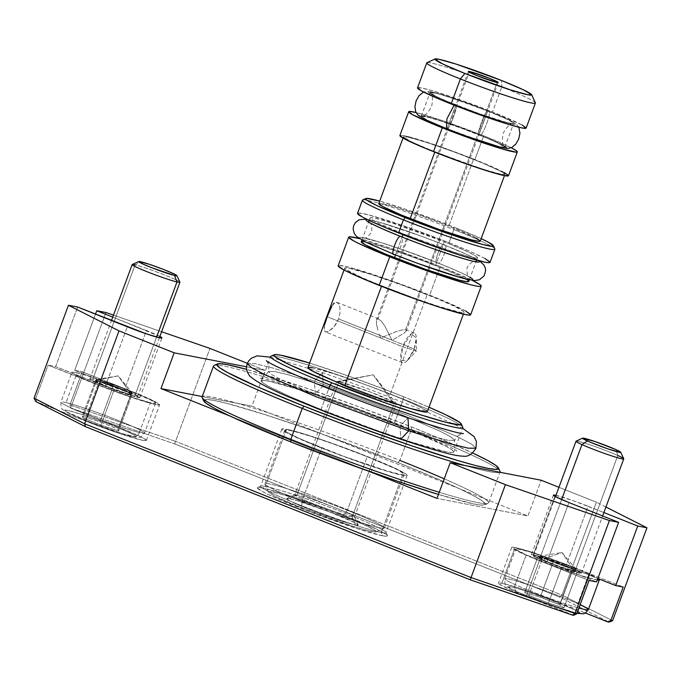 <?xml version="1.0" encoding="UTF-8"?>
<svg xmlns="http://www.w3.org/2000/svg" width="681" height="681" viewBox="0 0 681 681"><rect width="100%" height="100%" fill="white"/><g stroke="black" fill="none" stroke-linecap="round" stroke-linejoin="round"><path stroke-width="0.51" stroke-dasharray="3.4 2.55" d="M555.985 495.317A26.729 1.694 -159.7 0 1 588.052 506.247L566.013 565.817A26.729 1.694 20.3 0 0 533.283 554.743L554.887 496.321L533.283 554.743L556.42 562.14L597.858 578.484L566.013 565.817L588.052 506.247L603.894 512.555L573.564 500.807L555.313 495.181M515.066 547.498A47.73 3.03 -159.7 0 1 573.521 567.264L560.301 603A47.73 3.03 20.3 0 0 501.846 583.234L515.066 547.498L501.846 583.234L518.292 587.839L534.423 593.296L585.49 613.028L560.301 603L573.521 567.264L623.2 587.031L565.119 563.987L531.512 552.104L515.066 547.498L512.529 547.166L511.686 547.49L512.563 548.443L524.864 554.623L539.412 560.676A47.73 3.03 -159.7 0 1 511.695 547.413A47.73 3.03 -159.7 0 1 515.066 547.498M381.275 532.525A66.823 4.239 -159.7 0 1 308.476 508.392A66.823 4.239 -159.7 0 1 260.866 486.072A66.823 4.239 -159.7 0 1 265.352 486.396L262.262 487.894A69.368 4.401 20.3 0 0 257.605 487.562A69.368 4.401 20.3 0 0 307.029 510.733A69.368 4.401 20.3 0 0 382.603 535.785L381.275 532.525L402.428 475.338A66.823 4.239 -159.7 0 1 331.57 451.954A66.823 4.239 -159.7 0 1 281.798 429.09A66.823 4.239 -159.7 0 1 286.505 429.209L265.352 486.396A66.823 4.239 20.3 0 0 260.644 486.277A66.823 4.239 20.3 0 0 310.417 509.141A66.823 4.239 20.3 0 0 381.275 532.525A66.823 4.239 20.3 0 0 385.982 532.644A66.823 4.239 20.3 0 0 336.201 509.78A66.823 4.239 20.3 0 0 265.352 486.396L286.505 429.209A66.823 4.239 -159.7 0 1 357.355 452.593A66.823 4.239 -159.7 0 1 407.136 475.457A66.823 4.239 -159.7 0 1 402.428 475.338L381.275 532.525L382.603 535.785L358.691 529.094L309.855 511.814L268.391 494.559L262.355 491.529L257.358 487.885L258.584 487.426L262.262 487.894L286.173 494.593L335.001 511.865L376.474 529.12L386.238 534.406L387.506 535.794L386.28 536.262L382.603 535.785A69.368 4.401 20.3 0 0 387.455 535.598A69.368 4.401 20.3 0 0 333.784 511.397A69.368 4.401 20.3 0 0 262.262 487.894L265.352 486.396A66.823 4.239 -159.7 0 1 334.243 509.03A66.823 4.239 -159.7 0 1 385.948 532.338A66.823 4.239 -159.7 0 1 381.275 532.525M246.548 366.804L265.164 370.396L247.365 363.313L265.164 370.396L251.944 406.14L527.954 515.977L541.182 480.233L527.954 515.977L436.989 498.407L527.954 515.977L251.944 406.14L202.231 396.538L251.944 406.14L265.164 370.396L246.548 366.804M161.61 331.732L113.48 315.116L161.61 331.732M159.882 336.414A26.729 1.694 -159.7 0 0 146.424 330.506L124.393 390.077A26.729 1.694 20.3 0 1 139.911 397.508A26.729 1.694 20.3 0 1 105.291 386.382L127.321 326.82L105.291 386.382L55.604 366.616L48.104 365.169L55.604 366.616L77.643 307.046L55.604 366.616L119.779 391.822L132.608 396.053L139.911 397.457L135.664 394.886L124.393 390.077L146.424 330.506L112.74 317.108L160.026 336.491M74.706 370.302L95.485 314.145L74.706 370.302L82.214 371.749L74.706 370.302L124.393 390.077L74.706 370.302M105.964 312.519L71.582 405.442L69.871 405.11L82.214 371.749L131.893 391.524A47.73 3.03 -159.7 0 1 159.609 404.786A47.73 3.03 -159.7 0 1 97.783 384.935L84.563 420.679L35.804 401.535L84.563 420.679A47.73 3.03 20.3 0 0 146.381 440.53A47.73 3.03 20.3 0 0 118.673 427.268L142.959 437.951L146.398 440.454L143.019 440.445L118.834 433.295L84.563 420.679L97.783 384.935L48.104 365.169L35.761 398.521L34.05 398.198L35.761 398.521L37.089 401.79L35.761 398.521L48.104 365.169L123.661 394.648L152.118 403.748L156.238 404.71L159.618 404.71L152.025 400.122L131.893 391.524L118.673 427.268L131.893 391.524L82.214 371.749L69.871 405.11L71.582 405.442L72.492 408.617L71.199 408.37L69.871 405.11L71.199 408.37L118.673 427.268L72.492 408.617L174.6 443.884L72.492 408.617L71.582 405.442L175.587 441.356L209.961 348.434L175.587 441.356L71.582 405.442L105.964 312.519M558.948 487.307L596.377 502.203L562.004 595.126L175.587 441.356L562.004 595.126L612.577 620.723L562.004 595.126L559.416 597.016L174.6 443.884L175.587 441.356L174.6 443.884L559.416 597.016L609.061 622.145L559.416 597.016L562.004 595.126L596.377 502.203L558.948 487.307M368.14 471.014L229.82 415.972L368.14 471.014M605.937 507.039L596.377 502.203L605.937 507.039M573.666 615.309L511.644 590.359L499.343 584.179L498.466 583.225L501.846 583.234A47.73 3.03 20.3 0 0 498.475 583.149A47.73 3.03 20.3 0 0 526.192 596.42L539.412 560.676L526.192 596.42L573.666 615.309M589.091 580.45L539.412 560.676L589.091 580.45M596.599 581.897L538.765 558.735L531.878 555.27L531.393 554.743L531.861 554.564L533.283 554.743A26.729 1.694 20.3 0 0 531.393 554.7A26.729 1.694 20.3 0 0 546.911 562.123L568.95 502.561L546.911 562.123L596.599 581.897M402.428 475.338L405.978 475.798L407.153 475.347L405.927 474.01L396.521 468.92L356.58 452.295L320.368 439.228L300.057 432.724L286.505 429.209L282.955 428.749L281.781 429.2L283.007 430.537L292.413 435.627L332.354 452.252L368.566 465.327L388.877 471.822L402.428 475.338M379.138 334.039L380.645 337.997L395.967 331.673L401.994 329.996L405.638 329.698L497.087 82.495L405.638 329.698L401.994 329.996L395.967 331.673L380.645 337.997L402.726 346.782L416.38 351.055L414.099 348.978L416.329 338.244L411.367 333.681L402.726 346.782A15.91 5.703 -68.3 0 1 414.295 333.103A15.91 5.703 -68.3 0 1 414.099 348.978L392.018 340.194L404.003 333.222L406.344 330.83L405.638 329.698L406.344 330.83L404.003 333.222L392.018 340.194L338.568 318.921L339.981 313.022L339.913 307.718L338.653 303.896L336.644 302.236L334.294 303.054L331.868 306.169L327.195 316.725L380.645 337.997L379.138 334.039M376.448 323.909L377.904 330.285L376.448 323.909L376.499 319.84L376.448 323.909M378.04 318.717L380.849 320.683L378.04 318.717L469.235 72.186L378.04 318.717L376.499 319.84L378.449 318.836L337.018 302.347L334.294 303.054M468.358 71.479L376.499 319.84M414.295 333.103L405.638 329.698M324.548 324.982L324.113 330.557L325.62 332.022L328.472 331.409L333.988 326.803L338.568 318.921L392.018 340.194L384.493 325.458L380.849 320.683L384.493 325.458L392.018 340.194L414.099 348.978A15.91 5.703 -68.3 0 1 402.531 362.667A15.91 5.703 -68.3 0 1 402.726 346.782L327.195 316.725L324.079 327.22L324.675 331.545L326.897 331.979L328.472 331.409L332.115 328.787L335.75 324.462L338.568 318.921L339.981 313.022L339.913 307.718L338.653 303.896L336.644 302.236M426.766 62.865A57.911 3.677 -159.7 0 1 501.778 86.955L501.701 80.554L501.778 86.955A57.911 3.677 20.3 0 0 426.953 62.686M347.378 510.273L342.901 515.789A57.272 3.635 20.3 0 0 268.74 492.227A57.272 3.635 20.3 0 0 301.964 507.89L301.896 501.497A63.639 4.043 -159.7 0 1 264.977 484.089A63.639 4.043 -159.7 0 1 347.378 510.273A63.639 4.043 20.3 0 0 264.952 483.808A63.639 4.043 20.3 0 0 301.896 501.497L321.721 447.885A63.639 4.043 -159.7 0 1 284.777 430.196A63.639 4.043 -159.7 0 1 367.212 456.662L347.378 510.273L367.212 456.662L394.044 468.128L399.585 470.911L404.173 474.248L403.041 474.674L399.67 474.24L386.765 470.886L344.577 456.628L302.33 439.807L289.348 433.635L284.76 430.298L285.884 429.873L289.263 430.307L294.762 431.584L311.2 436.444L332.703 443.723L367.212 456.662A63.639 4.043 -159.7 0 1 404.156 474.351A63.639 4.043 -159.7 0 1 321.721 447.885L301.896 501.497A63.639 4.043 20.3 0 0 384.322 527.962A63.639 4.043 20.3 0 0 347.378 510.273A63.639 4.043 -159.7 0 1 384.11 528.158A63.639 4.043 -159.7 0 1 301.896 501.497L301.964 507.89L352.366 526.081L367.17 530.465L375.154 532.006L376.167 531.623L375.112 530.473L367.05 526.115L342.901 515.789L292.49 497.598L277.695 493.223L269.71 491.682L268.697 492.065L272.826 495.07L277.814 497.573L301.964 507.89A57.272 3.635 20.3 0 0 375.963 531.887A57.272 3.635 20.3 0 0 342.901 515.789L347.378 510.273M362.386 200.223A70.637 4.486 -159.7 0 1 453.878 229.599L453.852 227.045L441.858 222.364L404.957 209.05L379.7 201.116A68.091 4.324 -159.7 0 1 453.852 227.045L453.878 229.599A70.637 4.486 20.3 0 0 362.615 200.001M213.553 365.927A152.74 9.696 -159.7 0 1 411.384 429.456L411.358 426.893L357.414 406.268L303.513 387.2L246.633 369.383A150.195 9.534 -159.7 0 1 411.358 426.893L411.384 429.456A152.74 9.696 20.3 0 0 214.064 365.459M202.172 397.585A152.74 9.696 -159.7 0 1 399.926 460.433L398.138 462.637A150.195 9.534 20.3 0 0 203.679 400.845M261.589 380.985A102.465 6.504 20.3 0 0 321.074 409.46A102.465 6.504 20.3 0 0 453.784 452.082A102.465 6.504 20.3 0 0 394.299 423.608L403.339 399.177L394.299 423.608A102.465 6.504 20.3 0 0 261.589 380.985L270.621 356.563A102.465 6.504 -159.7 0 1 403.339 399.177L403.305 396.623L385.71 389.762L349.14 376.304L309.608 363.058A99.911 6.342 -159.7 0 1 403.305 396.623L403.339 399.177A102.465 6.504 20.3 0 0 270.961 356.248M352.239 516.87A31.82 2.017 -159.7 0 1 317.567 505.379A31.82 2.017 -159.7 0 1 294.899 494.747A31.82 2.017 -159.7 0 1 297.035 494.9L289.306 498.662A38.187 2.426 20.3 0 0 286.744 498.475A38.187 2.426 20.3 0 0 313.95 511.227A38.187 2.426 20.3 0 0 355.55 525.025L352.239 516.87L394.103 403.688A31.82 2.017 -159.7 0 1 362.854 393.499A31.82 2.017 -159.7 0 1 336.967 382.143A31.82 2.017 -159.7 0 1 336.661 381.666A31.82 2.017 -159.7 0 1 338.9 381.726L297.035 494.9A31.82 2.017 20.3 0 0 294.788 494.849A31.82 2.017 20.3 0 0 318.495 505.728A31.82 2.017 20.3 0 0 352.239 516.87A31.82 2.017 20.3 0 0 354.478 516.922A31.82 2.017 20.3 0 0 330.77 506.034A31.82 2.017 20.3 0 0 297.035 494.9L338.9 381.726L336.899 381.53L341.7 384.774L358.819 391.958L394.103 403.688L373.12 374.814L338.9 381.726L373.12 374.814L394.103 403.688L396.248 403.484L371.085 392.265L338.9 381.726A31.82 2.017 -159.7 0 1 372.643 392.86A31.82 2.017 -159.7 0 1 396.342 403.748A31.82 2.017 -159.7 0 1 395.797 403.91A31.82 2.017 -159.7 0 1 394.103 403.688L352.239 516.87L355.55 525.025L342.39 521.34L315.507 511.831L297.146 504.366L289.365 500.654L286.607 498.654L289.306 498.662L297.052 500.671L329.349 511.857L355.499 523.025L358.257 525.025L355.55 525.025A38.187 2.426 20.3 0 0 358.223 524.915A38.187 2.426 20.3 0 0 328.676 511.593A38.187 2.426 20.3 0 0 289.306 498.662L297.035 494.9A31.82 2.017 -159.7 0 1 329.842 505.677A31.82 2.017 -159.7 0 1 354.46 516.777A31.82 2.017 -159.7 0 1 352.239 516.87M444.233 478.82A152.74 9.696 -159.7 0 1 488.09 503.353A152.74 9.696 -159.7 0 1 439.262 492.278A152.74 9.696 20.3 0 0 488.6 502.884A152.74 9.696 20.3 0 0 399.926 460.433L411.384 429.456L399.926 460.433A152.74 9.696 20.3 0 0 202.095 396.904M321.074 409.46L328.736 388.749L321.074 409.46L376.619 430.307L411.247 442.012L446.566 451.903L451.997 452.601L453.81 451.912L451.929 449.869L446.421 446.54L410.941 430.366L357.499 409.528L304.126 391.056L268.808 381.164L263.377 380.466L261.564 381.156L263.445 383.199L268.952 386.527L289.851 396.47L321.074 409.46M427.31 411.707L427.293 411.801A63.639 4.043 20.3 0 0 390.341 394.12L427.14 294.643A63.639 4.043 -159.7 0 1 464.084 312.332A63.639 4.043 -159.7 0 1 381.658 285.858L362.266 277.788L345.863 269.548L344.697 268.271L345.82 267.846L349.2 268.28L371.136 274.426L404.284 285.901L437.474 298.84L453.98 306.11L462.935 310.953L464.101 312.23L462.978 312.656L459.607 312.221L437.662 306.075L416.159 298.806L381.658 285.858L381.496 286.301L381.658 285.858A63.639 4.043 -159.7 0 1 344.714 268.169A63.639 4.043 -159.7 0 1 427.14 294.643L390.341 394.12A63.639 4.043 20.3 0 0 307.914 367.646M333.077 304.356L331.868 306.169M470.673 314.648L470.656 314.75A70.637 4.486 20.3 0 0 429.643 295.128L440.224 266.535L389.498 247.867L359.279 238.554A70.637 4.486 -159.7 0 1 440.224 266.535L429.643 295.128A70.637 4.486 20.3 0 0 338.151 265.743M395.525 254.949L402.156 237.039L395.525 254.949M468.698 281.534A57.272 3.635 20.3 0 0 435.448 265.607L444.259 241.781A57.272 3.635 -159.7 0 1 477.509 257.707A57.272 3.635 -159.7 0 1 403.322 233.881L379.172 223.564L374.184 221.061L370.055 218.056L371.068 217.673L379.053 219.214L393.848 223.589L444.259 241.781L468.409 252.106L476.47 256.465L477.526 257.614L476.513 257.997L468.528 256.456L453.733 252.072L403.322 233.881L403.016 234.724L403.322 233.881A57.272 3.635 -159.7 0 1 370.072 217.963A57.272 3.635 -159.7 0 1 444.259 241.781L435.448 265.607A57.272 3.635 20.3 0 0 361.262 241.789M490.048 262.338A70.637 4.486 20.3 0 0 449.034 242.708L453.878 229.599L449.034 242.708A70.637 4.486 20.3 0 0 357.534 213.323M480.267 241.023L480.258 241.108A54.097 3.439 20.3 0 0 448.847 226.075L473.525 159.363A54.097 3.439 -159.7 0 1 504.936 174.396A54.097 3.439 -159.7 0 1 434.87 151.897L412.056 142.15L403.45 136.949L407.272 136.958L425.923 142.176L454.099 151.931L482.31 162.929L501.046 171.476L504.944 174.31L501.122 174.302L482.471 169.084L434.87 151.897A54.097 3.439 -159.7 0 1 403.467 136.864A54.097 3.439 -159.7 0 1 473.525 159.363L448.847 226.075A54.097 3.439 20.3 0 0 378.789 203.576M508.511 175.724A57.911 3.677 20.3 0 0 474.895 159.626L483.706 135.8L442.122 120.494L415.997 112.527A57.911 3.677 -159.7 0 1 483.706 135.8L474.895 159.626A57.911 3.677 20.3 0 0 399.883 135.536M447.094 128.726L455.904 104.9A44.546 2.826 -159.7 0 1 430.043 92.522A44.546 2.826 -159.7 0 1 487.749 111.046L478.93 134.881A44.546 2.826 20.3 0 0 421.233 116.349A44.546 2.826 20.3 0 0 447.094 128.726A44.546 2.826 20.3 0 0 504.791 147.258A44.546 2.826 20.3 0 0 478.93 134.881L487.749 111.046L506.528 119.073L512.802 122.469L513.619 123.355L512.827 123.661L506.621 122.461L480.054 113.965L448.677 101.963L437.117 96.881L430.034 92.59L437.032 93.493L448.541 96.898L487.749 111.046A44.546 2.826 -159.7 0 1 513.61 123.431A44.546 2.826 -159.7 0 1 455.904 104.9L447.094 128.726L486.294 142.882L497.802 146.287L504.808 147.19L497.717 142.899L486.166 137.817L462.935 128.76L439.73 120.724L428.221 117.319L421.216 116.417L428.306 120.707L447.094 128.726M526.158 127.977L526.141 128.062A57.911 3.677 20.3 0 0 492.525 111.973L501.778 86.955L492.525 111.973A57.911 3.677 20.3 0 0 417.513 87.883M535.368 102.788A57.911 3.677 20.3 0 0 501.778 86.955A57.911 3.677 -159.7 0 1 535.394 103.052M521.978 124.938L492.525 111.973L461.122 100.192L433.337 91.033L421.59 87.985L417.496 87.977M483.706 135.8L511.252 147.76A57.911 3.677 -159.7 0 0 483.706 135.8M504.357 172.591L474.895 159.626L443.493 147.845L408.966 136.804L403.961 135.638L399.866 135.63M453.852 227.045L481.169 238.648A68.091 4.324 -159.7 0 0 453.852 227.045M476.368 238.188L448.847 226.075L419.522 215.077L393.567 206.522L382.594 203.67L378.772 203.662M494.857 248.914A70.637 4.486 20.3 0 0 453.878 229.599A70.637 4.486 -159.7 0 1 494.891 249.237M484.966 258.525L470.562 251.664L449.034 242.708L410.737 228.339L368.617 214.864L358.768 212.966L357.516 213.442M440.224 266.535L472.308 280.368A70.637 4.486 -159.7 0 0 440.224 266.535M467.66 280.291L452.899 272.877L425.361 261.674L394.316 250.472L365.271 241.883M362.258 241.5L361.245 241.883M465.574 310.936L441.109 299.785L391.345 280.759L349.225 267.284L339.376 265.386L338.125 265.862M403.305 396.623L428.987 407.221A99.911 6.342 -159.7 0 0 403.305 396.623M426.136 410.43L417.181 405.587L400.675 398.317L367.485 385.378L334.337 373.903L312.4 367.757M462.765 427.2A102.465 6.504 20.3 0 0 403.339 399.177A102.465 6.504 -159.7 0 1 462.816 427.659L453.784 452.082M411.358 426.893L435.746 436.81L472.691 453.01A150.195 9.534 -159.7 0 0 411.358 426.893M499.982 471.218A152.74 9.696 20.3 0 0 411.384 429.456A152.74 9.696 -159.7 0 1 500.058 471.907L488.6 502.884M499.786 472.239A152.74 9.696 -159.7 0 1 464.919 465.506A152.74 9.696 20.3 0 0 499.786 472.239M488.09 503.353L484.829 504.842A150.195 9.534 20.3 0 1 438.453 494.457L474.742 504.119L482.71 505.14L485.366 504.136L482.608 501.139L474.538 496.262L461.471 489.69L443.91 481.688L398.138 462.637L316.716 432.086L265.965 414.925L227.165 403.45L214.183 400.428L206.224 399.406L203.662 400.811M484.829 504.842A150.195 9.534 20.3 0 0 398.138 462.637L399.926 460.433M402.531 362.667L325.62 332.022M407.544 360.326L416.38 351.055L402.726 346.782L400.964 360.768L407.544 360.326L414.099 348.978L416.38 351.055L416.329 338.244M498.203 82.52L406.344 330.83M571.589 566.907A19.094 1.209 -159.7 0 1 576.066 569.435A19.094 1.209 -159.7 0 1 564.294 566.286A19.094 1.209 -159.7 0 1 544.732 558.726L544.136 560.318A19.094 1.209 20.3 0 0 551.865 563.536A19.094 1.209 20.3 0 0 569.418 569.742A19.094 1.209 20.3 0 0 575.479 571.036A19.094 1.209 20.3 0 0 575.122 570.618A19.094 1.209 20.3 0 0 571.001 568.499L571.589 566.907L561.978 552.495L544.732 558.726L565.213 566.601L573.53 569.137L576.007 569.273L571.589 566.907L540.408 556.105L544.732 558.726L561.978 552.495L571.589 566.907L571.001 568.499L577.173 572.1L561.663 567.384L542.059 559.688L528.839 595.424L524.745 592.453L540.254 597.177L559.859 604.873L563.953 607.844L548.443 603.119L528.839 595.424L548.443 603.119L561.663 567.384L548.443 603.119L563.953 607.844L577.173 572.1L563.953 607.844L559.859 604.873L573.079 569.137L575.445 571.07L561.118 566.984L544.136 560.318L537.964 556.717L553.474 561.442L573.079 569.137L559.859 604.873L540.254 597.177L553.474 561.442L540.254 597.177L524.745 592.453L537.964 556.717L524.745 592.453L528.839 595.424L542.059 559.688L539.692 557.748L545.719 559.075L563.272 565.29L553.474 561.442L537.964 556.717L542.059 559.688L561.663 567.384L577.173 572.1L573.079 569.137L563.272 565.29L571.001 568.499A19.094 1.209 20.3 0 0 563.272 565.29A19.094 1.209 20.3 0 0 545.719 559.075A19.094 1.209 20.3 0 0 539.658 557.79A19.094 1.209 20.3 0 0 540.016 558.199A19.094 1.209 20.3 0 0 544.136 560.318L544.732 558.726A19.094 1.209 -159.7 0 1 540.254 556.19A19.094 1.209 -159.7 0 1 552.019 559.339A19.094 1.209 -159.7 0 1 571.589 566.907M578.237 611.793L571.206 608.329A38.187 2.426 20.3 0 0 520.65 589.482A38.187 2.426 20.3 0 0 517.483 591.968L549.133 604.473L576.969 613.232M517.041 591.798A6.367 4.665 -65.8 0 1 515.211 584.647A44.546 2.826 -159.7 0 1 505.302 578.518A44.546 2.826 -159.7 0 1 534.968 587.031A44.546 2.826 -159.7 0 1 577.888 603.741A44.546 2.826 20.3 0 0 532.236 586.086A44.546 2.826 20.3 0 0 504.774 578.739A44.546 2.826 20.3 0 0 515.211 584.647L526.234 554.862A44.546 2.826 -159.7 0 1 515.789 548.954A44.546 2.826 -159.7 0 1 543.251 556.3A44.546 2.826 -159.7 0 1 588.912 573.955L577.888 603.741L588.912 573.955A44.546 2.826 -159.7 0 1 598.037 578.552L582.91 571.342L560.174 562.361L529.92 551.968L517.168 548.758L515.857 548.86L516.147 549.558L526.234 554.862L515.211 584.647A44.546 2.826 20.3 0 0 578.893 608.014A44.546 2.826 -159.7 0 1 515.211 584.647A6.367 4.665 114.2 0 0 517.041 591.798M575.998 441.211A25.452 1.617 -159.7 0 1 591.695 445.408A25.452 1.617 -159.7 0 1 617.786 455.495L615.964 449.639L617.786 455.495A25.452 1.617 20.3 0 0 592.41 445.655A25.452 1.617 20.3 0 0 576.083 441.135M539.658 558.956L561.638 499.539L539.658 558.956L556.079 565.579L573.368 571.521L581.404 573.291L575.479 569.861A25.452 1.617 20.3 0 0 549.388 559.782A25.452 1.617 20.3 0 0 533.691 555.577A25.452 1.617 20.3 0 0 539.658 558.956A25.452 1.617 20.3 0 0 565.749 569.044A25.452 1.617 20.3 0 0 581.446 573.24A25.452 1.617 20.3 0 0 575.479 569.861L559.058 563.238L541.77 557.296L533.734 555.526L539.658 558.956M617.786 455.495L575.479 569.861L617.786 455.495A25.452 1.617 20.3 0 1 623.736 458.756M571.206 608.329L546.588 598.395L520.65 589.482L512.172 587.167L508.596 586.826L510.461 588.512L517.483 591.968A38.187 2.426 20.3 0 0 568.048 610.814A38.187 2.426 20.3 0 0 571.206 608.329M588.333 609.648A44.546 2.826 20.3 0 0 577.888 603.741M597.305 579.974A44.546 2.826 -159.7 0 1 566.039 570.482A44.546 2.826 -159.7 0 1 526.234 554.862L563.144 569.452L585.217 576.85L597.969 580.059M130.028 392.596A19.094 1.209 -159.7 0 1 109.675 385.735A19.094 1.209 -159.7 0 1 96.421 379.572A19.094 1.209 -159.7 0 1 98.617 379.794L98.03 381.386A19.094 1.209 20.3 0 0 95.834 381.164A19.094 1.209 20.3 0 0 95.825 381.224A19.094 1.209 20.3 0 0 105.129 385.752A19.094 1.209 20.3 0 0 123.031 392.316A19.094 1.209 20.3 0 0 129.441 394.197L130.028 392.596L118.145 375.878L98.617 379.794L96.574 379.487L99.145 381.292L108.73 385.361L130.028 392.596L132.174 392.656L118.009 386.289L98.617 379.794L118.145 375.878L130.028 392.596L129.441 394.197L114.195 389.455L96.055 382.058L95.604 380.398L82.384 416.134L100.056 421.871L118.196 429.268L118.647 430.928L100.975 425.191L82.835 417.793L82.384 416.134L82.835 417.793L96.055 382.058L82.835 417.793L100.975 425.191L114.195 389.455L100.975 425.191L118.647 430.928L131.867 395.184L109.488 387.48L95.825 381.224L100.797 382.135L113.276 386.136L131.416 393.524L131.867 395.184L118.647 430.928L118.196 429.268L131.416 393.524L118.196 429.268L100.056 421.871L113.276 386.136L100.056 421.871L82.384 416.134L95.604 380.398L117.992 388.102L131.646 394.359L131.416 393.524L113.276 386.136L95.604 380.398L96.055 382.058L114.195 389.455L131.867 395.184L131.646 394.359L129.441 394.197A19.094 1.209 20.3 0 0 131.646 394.418A19.094 1.209 20.3 0 0 131.646 394.359A19.094 1.209 20.3 0 0 122.35 389.83A19.094 1.209 20.3 0 0 104.44 383.267A19.094 1.209 20.3 0 0 98.03 381.386L98.617 379.794A19.094 1.209 -159.7 0 1 118.971 386.655A19.094 1.209 -159.7 0 1 132.233 392.818A19.094 1.209 -159.7 0 1 130.028 392.596M131.927 436.342A38.187 2.426 20.3 0 0 117.736 427.608A38.187 2.426 20.3 0 0 69.104 410.72L64.908 410.141L66.125 411.596L89.756 422.033L122.946 433.806L136.123 436.921L134.906 435.474L128.445 432.197L111.275 425.029L83.967 415.146L69.104 410.72A38.187 2.426 20.3 0 0 83.295 419.453A38.187 2.426 20.3 0 0 131.927 436.342M66.074 402.633A44.546 2.826 20.3 0 0 60.941 402.122A44.546 2.826 20.3 0 0 91.875 416.491A44.546 2.826 20.3 0 0 139.367 432.52L150.382 402.735A44.546 2.826 -159.7 0 1 102.891 386.714A44.546 2.826 -159.7 0 1 71.956 372.337A44.546 2.826 -159.7 0 1 77.089 372.847L66.074 402.633L77.089 372.847A44.546 2.826 -159.7 0 1 124.58 388.877A44.546 2.826 -159.7 0 1 155.515 403.246A44.546 2.826 -159.7 0 1 150.382 402.735L139.367 432.52A44.546 2.826 20.3 0 0 144.5 433.031A44.546 2.826 20.3 0 0 113.565 418.653A44.546 2.826 20.3 0 0 66.074 402.633A44.546 2.826 -159.7 0 1 110.765 417.581A44.546 2.826 -159.7 0 1 144.244 432.52M139.367 432.52A6.367 5.635 103.3 0 1 132.727 436.589A6.367 5.635 -76.7 0 0 139.367 432.52A44.546 2.826 -159.7 0 1 94.676 417.572A44.546 2.826 -159.7 0 1 61.196 402.633M179.903 282.138A25.452 1.617 20.3 0 0 161.499 273.753A25.452 1.617 20.3 0 0 135.102 264.883L141.052 261.827L135.102 264.883A25.452 1.617 -159.7 0 1 162.24 274.043A25.452 1.617 -159.7 0 1 179.92 282.257M92.795 379.249L135.102 264.883L92.795 379.249L89.943 379.181L98.387 383.463L111.139 388.553L134.676 396.333A25.452 1.617 20.3 0 0 137.613 396.623A25.452 1.617 20.3 0 0 119.933 388.408A25.452 1.617 20.3 0 0 92.795 379.249A25.452 1.617 20.3 0 0 89.858 378.959A25.452 1.617 20.3 0 0 107.538 387.174A25.452 1.617 20.3 0 0 134.676 396.333L137.477 396.717L136.66 395.755L125.219 390.511L107.045 383.675L92.795 379.249M156.604 337.044L134.676 396.333L156.604 337.044M150.382 402.735L133.042 397.576L101.18 386.042L81.15 377.683L73.616 373.86L72.101 372.728L72.195 372.166L77.089 372.847L87.568 375.801L126.291 389.541L150.799 400.045L155.37 402.854L155.285 403.416L150.382 402.735M135.102 264.883A25.452 1.617 20.3 0 0 132.25 264.509M505.081 146.475A46.461 2.954 20.3 0 0 479.611 135.008C481.561 139.92 493.504 107.624 488.43 111.182A46.461 2.954 20.3 0 0 431.524 91.944A46.461 2.954 20.3 0 0 455.223 104.772L454.116 105.163L455.223 104.772A46.461 2.954 20.3 0 0 512.121 124.01A46.461 2.954 20.3 0 0 488.43 111.182C493.504 107.624 481.561 139.92 479.611 135.008A46.461 2.954 -159.7 0 1 503.31 147.837A46.461 2.954 -159.7 0 1 446.413 128.598C448.353 133.51 460.305 101.214 455.223 104.772C460.305 101.214 448.353 133.51 446.413 128.598A46.461 2.954 -159.7 0 1 422.714 115.77A46.461 2.954 -159.7 0 1 479.611 135.008C474.538 138.566 486.481 106.27 488.43 111.182A46.461 2.954 -159.7 0 1 512.121 124.01A46.461 2.954 -159.7 0 1 455.223 104.772A46.461 2.954 -159.7 0 1 431.524 91.944A46.461 2.954 -159.7 0 1 488.43 111.182C486.481 106.27 474.538 138.566 479.611 135.008A46.461 2.954 20.3 0 0 422.714 115.77A46.461 2.954 20.3 0 0 446.413 128.598M470.222 277.397A60.456 3.839 20.3 0 0 437.687 262.849L437.687 262.849C432.461 265.25 441.416 241.023 444.293 244.981A60.456 3.839 -159.7 0 1 478.581 260.695A60.456 3.839 20.3 0 0 444.293 244.981L444.293 244.981C449.52 242.589 440.556 266.807 437.687 262.849A60.456 3.839 -159.7 0 1 468.519 279.55A60.456 3.839 -159.7 0 1 394.478 254.507A60.456 3.839 -159.7 0 1 363.637 237.814A60.456 3.839 -159.7 0 1 437.687 262.849C440.556 266.807 449.52 242.589 444.293 244.981A60.456 3.839 20.3 0 0 367.306 219.537A60.456 3.839 -159.7 0 1 444.293 244.981C441.416 241.023 432.461 265.25 437.687 262.849A60.456 3.839 20.3 0 0 363.637 237.814A60.456 3.839 20.3 0 0 394.478 254.507C397.346 258.465 406.31 234.247 401.083 236.639C406.31 234.247 397.346 258.465 394.478 254.507M399.985 426.187L400.76 439.236L399.985 426.187L434.231 436.879L448.37 440.318L454.721 440.377L448.37 440.318L434.231 436.879L399.985 426.187L407.97 417.759L399.985 426.187L324.548 398.445L283.832 380.985L272 374.763L268.493 371.485L272 374.763L283.832 380.985L324.548 398.445L399.985 426.187M475.968 448.234L471.669 444.208L457.138 436.564L407.127 415.121L314.469 381.054L315.243 394.103L323.228 385.676L398.674 413.41L439.39 430.877L451.222 437.091L454.721 440.377L451.222 437.091L439.39 430.877L398.674 413.41L323.228 385.676L322.454 372.626L314.469 381.054L407.127 415.121L457.138 436.564L471.669 444.208L475.968 448.234M323.228 385.676L288.982 374.984L274.843 371.537L268.493 371.485L274.843 371.537L288.982 374.984L323.228 385.676L315.243 394.103L314.469 381.054L322.454 372.626L323.228 385.676M247.246 363.628L255.043 363.688L272.409 367.919L314.469 381.054L272.409 367.919L255.043 363.688L247.246 363.628M260.866 486.072L257.605 487.562M281.798 429.09L260.644 486.277M407.136 475.457L385.982 532.644M385.948 532.338L387.455 535.598M146.381 440.53L159.609 404.786M511.695 547.413L498.475 583.149M553.432 495.13L531.393 554.7M139.911 397.508L161.942 337.938M264.977 484.089L268.74 492.227M294.899 494.747L286.744 498.475M336.661 381.666L294.788 494.849M336.899 381.53L373.12 374.814L396.248 403.484M264.952 483.808L284.777 430.196M344.041 269.999L344.714 268.169M361.883 240.104L368.54 222.091M369.162 220.423L370.072 217.963M403.007 138.09L403.467 136.864M421.233 116.349L430.043 92.522M504.791 147.258L513.61 123.431M504.476 175.63L504.936 174.396M469.32 279.848L475.985 261.836M476.598 260.168L477.509 257.707M463.412 314.154L464.084 312.332M384.322 527.962L404.156 474.351M354.478 516.922L396.231 404.054M354.46 516.777L358.223 524.915M384.11 528.158L375.963 531.887M576.066 569.435L575.479 571.036M576.007 569.273L561.978 552.495L540.408 556.105M576.943 613.3L546.051 603.375L517.075 591.815C510.631 588.852 507.175 586.954 506.698 586.111C505.336 586.205 504.689 583.753 504.774 578.739L515.789 548.954M533.691 555.577L555.492 496.653M581.446 573.24L602.634 515.96M540.254 556.19L539.658 557.79M96.421 379.572L95.834 381.164M96.574 379.487L118.145 375.878L132.174 392.656M155.515 403.246L144.5 433.031C139.145 439.066 141.146 437.508 132.667 436.581C122.801 434.325 96.838 425.191 79.907 418.074C70.535 414.142 65.044 411.443 63.435 409.979C61.511 409.63 60.677 407.008 60.941 402.122L71.956 372.337M137.613 396.623L159.388 337.75M89.858 378.959L111.48 320.513M132.233 392.818L131.646 394.418M518.845 127.253L516.632 124.376L508.724 119.847L488.558 111.216L467.864 103.376L436.453 93.076L427.055 91.271L423.582 92.012M455.351 104.806L482.097 114.8L500.637 120.92L512.699 123.976C510.35 123.27 507.209 126.291 503.268 133.042C501.803 140.967 502.195 145.368 504.459 146.253C502.374 144.653 494.048 140.899 479.484 134.974C455.112 124.998 422.024 114.749 422.143 115.796C424.518 116.494 427.668 113.455 431.592 106.687C433.065 98.992 432.665 94.608 430.383 93.527C432.461 95.119 440.786 98.881 455.351 104.806M369.374 222.346C371.341 222.993 372.098 226.237 371.63 232.085C368.183 236.818 365.501 238.793 363.586 238.01L380.313 242.368L401.884 249.518L437.457 262.789C456.066 270.366 466.706 275.15 469.388 277.141C467.438 276.512 466.681 273.277 467.123 267.429C470.562 262.679 473.252 260.704 475.185 261.487M366.463 219.12L378.772 221.997L420.969 236.069L444.514 245.049L469.243 255.554L479.492 260.934M266.322 360.615C266.637 360.13 267.548 361.951 269.046 366.106L268.493 371.485L265.411 375.938C261.572 378.108 259.691 378.9 259.776 378.321C262.713 377.827 281.202 383.088 315.243 394.103C372.899 412.907 453.725 446.702 456.9 451.239C455.708 449.928 452.61 446.081 454.721 440.377C456.849 434.648 461.701 433.763 463.446 433.542M270.4 357.159L322.454 372.626L367.791 388.647L423.505 410.43L462.595 428.255"/><path stroke-width="1.02" d="M555.313 495.181A26.729 1.694 -159.7 0 1 555.985 495.317L555.313 495.181L554.887 496.321L555.313 495.181L553.423 495.172L555.347 496.577L568.95 502.561A26.729 1.694 -159.7 0 1 553.432 495.13A26.729 1.694 -159.7 0 1 555.313 495.181M174.2 352.835L246.548 366.804L174.2 352.835L118.996 330.864L174.2 352.835L160.971 388.57L202.231 396.538L160.971 388.57L174.2 352.835M247.365 363.313L209.961 348.434L161.61 331.732L209.961 348.434L247.365 363.313M113.48 315.116L105.964 312.519L96.745 310.74L112.74 317.108L96.745 310.74L105.964 312.519L113.48 315.116M159.882 336.414L161.95 337.895L160.061 337.887L146.517 333.886L77.643 307.046L68.423 305.267L118.996 330.864L84.623 423.786L471.039 577.565L505.413 484.634L450.209 462.671L436.989 498.407L368.14 471.014L436.989 498.407L450.209 462.671L505.413 484.634L609.418 520.548L575.036 613.479L572.372 615.062L573.666 615.309L576.756 613.802L575.036 613.479L576.756 613.802L589.091 580.45L596.599 581.897L618.629 522.327L609.418 520.548L618.629 522.327L568.95 502.561L618.629 522.327L596.599 581.897L589.091 580.45L576.756 613.802L573.666 615.309L572.372 615.062L470.265 579.803L572.372 615.062L575.036 613.479L471.039 577.565L505.413 484.634L609.418 520.548L575.036 613.479L471.039 577.565L84.623 423.786L34.05 398.198L68.423 305.267L77.643 307.046L127.321 326.82A26.729 1.694 -159.7 0 0 161.942 337.938L161.942 337.938A26.729 1.694 -159.7 0 0 159.882 336.414M95.485 314.145L96.745 310.74L95.485 314.145M637.731 526.021L615.701 585.583L623.2 587.031L610.866 620.391L612.577 620.723L646.95 527.801L637.731 526.021L646.95 527.801L605.937 507.039L646.95 527.801L612.577 620.723L610.866 620.391L607.775 621.898L609.061 622.145L612.577 620.723L609.061 622.145L607.775 621.898L585.49 613.028L607.775 621.898L610.866 620.391L623.2 587.031L615.701 585.583L597.858 578.484L615.701 585.583L637.731 526.021L603.894 512.555L637.731 526.021M541.182 480.233L558.948 487.307L541.182 480.233L450.209 462.671L541.182 480.233M229.82 415.972L160.971 388.57L229.82 415.972M35.804 401.535L85.448 426.672L470.265 579.803L471.039 577.565L470.265 579.803L85.448 426.672L35.804 401.535L34.05 398.198L68.423 305.267L118.996 330.864L84.623 423.786L85.448 426.672L84.623 423.786L34.05 398.198L35.804 401.535M469.481 71.505L469.235 72.186L469.481 71.505L468.358 71.505L469.507 72.339L477.602 75.906L497.087 82.495A15.91 1.013 -159.7 0 1 480.216 76.927A15.91 1.013 -159.7 0 1 468.358 71.479A15.91 1.013 -159.7 0 1 469.481 71.505A15.91 1.013 -159.7 0 1 486.353 77.081A15.91 1.013 -159.7 0 1 498.203 82.52A15.91 1.013 -159.7 0 1 497.087 82.495L498.211 82.495L497.062 81.66L488.967 78.102L469.481 71.505M331.868 306.169L327.195 316.725L324.548 324.982M334.294 303.054L333.077 304.356M435.108 58.958L426.953 62.686A57.911 3.677 20.3 0 0 460.382 78.962L464.859 73.446A51.552 3.277 -159.7 0 1 435.108 58.958A51.552 3.277 -159.7 0 1 501.701 80.554L523.442 89.841L531.648 94.804L527.996 94.795L510.231 89.824L464.859 73.446L443.127 64.159L434.921 59.204L438.573 59.204L456.338 64.184L501.701 80.554A51.552 3.277 -159.7 0 1 531.606 94.65A51.552 3.277 -159.7 0 1 464.859 73.446L460.382 78.962A57.911 3.677 -159.7 0 1 426.766 62.865L417.513 87.883A57.911 3.677 20.3 0 0 451.128 103.98L460.382 78.962L451.128 103.98A57.911 3.677 20.3 0 0 526.141 128.071L535.394 103.052A57.911 3.677 -159.7 0 1 460.382 78.962A57.911 3.677 20.3 0 0 535.368 102.788L531.606 94.65M365.876 198.511L362.615 200.001A70.637 4.486 20.3 0 0 403.399 219.852L405.186 217.648A68.091 4.324 -159.7 0 1 365.876 198.511A68.091 4.324 -159.7 0 1 379.7 201.116L366.838 198.375L365.637 198.835L366.889 200.188L376.474 205.381L405.186 217.648L403.399 219.852A70.637 4.486 -159.7 0 1 362.386 200.223L357.534 213.323A70.637 4.486 20.3 0 0 398.547 232.962L403.399 219.852L398.547 232.962A70.637 4.486 20.3 0 0 490.048 262.338L494.891 249.237A70.637 4.486 -159.7 0 1 403.399 219.852A70.637 4.486 20.3 0 0 494.857 248.914L493.35 245.662A68.091 4.324 -159.7 0 1 405.186 217.648L442.105 231.497L482.701 244.479L492.201 246.318L493.402 245.858L488.49 242.291L481.169 238.648A68.091 4.324 -159.7 0 1 493.35 245.662M217.324 363.96L214.064 365.459A152.74 9.696 20.3 0 0 302.228 408.379L304.015 406.174A150.195 9.534 -159.7 0 1 217.324 363.96A150.195 9.534 -159.7 0 1 246.633 369.383L227.411 364.693L219.444 363.663L216.788 364.667L219.546 367.672L227.616 372.55L258.244 387.123L304.015 406.174L302.228 408.379A152.74 9.696 -159.7 0 1 213.553 365.927L202.095 396.904A152.74 9.696 20.3 0 0 290.77 439.356A152.74 9.696 -159.7 0 1 202.172 397.585L203.679 400.845A150.195 9.534 20.3 0 0 290.796 441.909L290.77 439.356L302.228 408.379L290.77 439.356A152.74 9.696 20.3 0 0 439.262 492.278A152.74 9.696 -159.7 0 1 290.77 439.356L290.796 441.909L344.739 462.535L398.64 481.603L438.453 494.457A150.195 9.534 20.3 0 1 290.796 441.909L245.024 422.858L227.463 414.857L214.396 408.285L206.326 403.407L203.568 400.411M274.222 354.758L270.961 356.248A102.465 6.504 20.3 0 0 330.106 385.037L331.894 382.833A99.911 6.342 -159.7 0 1 274.222 354.758A99.911 6.342 -159.7 0 1 309.608 363.058L280.93 355.244L275.635 354.554L273.864 355.227L275.703 357.219L289.765 364.837L331.894 382.833L330.106 385.037A102.465 6.504 -159.7 0 1 270.621 356.563M328.736 388.749L330.106 385.037L328.736 388.749M344.041 269.999L307.914 367.646A63.639 4.043 20.3 0 0 344.858 385.335L381.496 286.301L344.858 385.335A63.639 4.043 20.3 0 0 427.293 411.809L463.412 314.154M348.723 237.15L338.151 265.743A70.637 4.486 20.3 0 0 379.155 285.373L389.736 256.788A70.637 4.486 -159.7 0 1 348.723 237.15A70.637 4.486 -159.7 0 1 359.279 238.554M361.883 240.104L361.262 241.789A57.272 3.635 20.3 0 0 394.512 257.707L395.525 254.949L394.512 257.707A57.272 3.635 20.3 0 0 468.698 281.534L469.32 279.848M402.156 237.039L403.016 234.724L402.156 237.039M403.007 138.09L378.789 203.576A54.097 3.439 20.3 0 0 410.192 218.61L434.776 152.135L410.192 218.61A54.097 3.439 20.3 0 0 480.258 241.108L504.476 175.63M408.694 111.71L399.883 135.536A57.911 3.677 20.3 0 0 433.499 151.633L442.318 127.807A57.911 3.677 -159.7 0 1 408.694 111.71A57.911 3.677 -159.7 0 1 415.997 112.527L409.707 111.42L408.685 111.803L412.856 114.842L442.318 127.807L433.499 151.633A57.911 3.677 20.3 0 0 508.511 175.724L517.33 151.897A57.911 3.677 -159.7 0 1 442.318 127.807L473.712 139.588L501.505 148.739L516.317 152.186L517.339 151.803L516.275 150.646L511.252 147.76A57.911 3.677 -159.7 0 1 517.33 151.897M417.496 87.977L421.667 91.016L441.731 100.158L482.531 115.761L510.316 124.912L522.063 127.968L526.158 127.977L521.978 124.938M399.866 135.63L404.046 138.669L424.101 147.811L464.902 163.414L492.686 172.565L504.434 175.621L508.528 175.63L504.357 172.591M378.772 203.662L382.671 206.505L401.407 215.043L439.517 229.616L471.771 239.933L479.313 241.389L480.267 241.023L476.368 238.188M357.516 213.442L362.615 217.145L368.761 220.235L387.08 228.297L436.844 247.322L460.714 255.401L485.068 262.219L488.813 262.696L490.065 262.228L484.966 258.525M481.229 286.165A70.637 4.486 -159.7 0 1 389.736 256.788L379.155 285.373A70.637 4.486 20.3 0 0 470.656 314.758L481.229 286.165A70.637 4.486 -159.7 0 0 472.308 280.368L479.952 284.641L481.246 286.054L480.003 286.522L476.249 286.046L470.154 284.624L440.454 275.456L415.104 266.484L389.736 256.788L359.943 244.062L353.797 240.972L348.706 237.269L349.957 236.792L359.806 238.69M361.245 241.883L365.374 244.888L385.208 253.928L425.557 269.361L459.709 280.283L467.694 281.823L468.707 281.44L467.66 280.291M365.297 241.891L362.258 241.5M338.125 265.862L343.224 269.565L349.37 272.655L367.689 280.717L417.453 299.742L441.322 307.821L465.676 314.639L469.422 315.116L470.673 314.648L465.574 310.936M428.987 407.221L445.442 414.618L459.505 422.237L461.335 424.229L459.573 424.901L445.638 422.211L419.828 414.576L386.067 403.161L331.894 382.833A99.911 6.342 -159.7 0 0 461.258 423.94A99.911 6.342 -159.7 0 0 428.987 407.221M312.4 367.757L309.021 367.323L307.897 367.749L312.485 371.094L334.524 381.139L356.069 389.711L379.36 398.283L409.902 408.345L426.178 412.133L427.31 411.707L426.136 410.43M462.816 427.659A102.465 6.504 -159.7 0 1 330.106 385.037A102.465 6.504 20.3 0 0 462.765 427.2L461.258 423.94M472.691 453.01L487.758 460.518L495.828 465.395L498.586 468.4L495.93 469.405L487.962 468.375L474.989 465.361L457.513 460.467L411.86 445.868L357.959 426.8L304.015 406.174A150.195 9.534 -159.7 0 0 498.475 467.966A150.195 9.534 -159.7 0 0 472.691 453.01M499.922 472.265L500.058 471.907A152.74 9.696 -159.7 0 1 499.786 472.239A152.74 9.696 20.3 0 0 499.982 471.218L498.475 467.966M464.919 465.506A152.74 9.696 -159.7 0 1 302.228 408.379A152.74 9.696 20.3 0 0 464.919 465.506M399.926 460.433A152.74 9.696 -159.7 0 1 444.233 478.82M582.604 438.147L576.083 441.135A25.452 1.617 20.3 0 0 581.966 444.591L587.311 440.913A20.362 1.294 -159.7 0 1 582.604 438.147A20.362 1.294 -159.7 0 1 595.662 441.765A20.362 1.294 -159.7 0 1 615.964 449.639A20.362 1.294 -159.7 0 1 620.731 452.252A20.362 1.294 -159.7 0 1 608.754 449.171A20.362 1.294 -159.7 0 1 587.311 440.913L581.966 444.591A25.452 1.617 -159.7 0 1 575.998 441.211L555.492 496.653M561.638 499.539L581.966 444.591L561.638 499.539M576.526 613.13L580.101 613.479L578.237 611.793M580.101 604.745A44.546 2.826 -159.7 0 1 587.805 609.87A44.546 2.826 -159.7 0 1 578.893 608.014A44.546 2.826 20.3 0 0 588.333 609.648L599.348 579.863A44.546 2.826 -159.7 0 1 597.305 579.974L599.28 579.957L598.037 578.552A44.546 2.826 -159.7 0 1 599.348 579.863M617.786 455.495A25.452 1.617 -159.7 0 1 623.753 458.875A25.452 1.617 -159.7 0 1 608.056 454.67A25.452 1.617 -159.7 0 1 581.966 444.591A25.452 1.617 20.3 0 0 608.771 454.917A25.452 1.617 20.3 0 0 623.736 458.756L620.731 452.252M615.964 449.639L620.57 452.065L620.11 452.431L607.835 448.864L590.052 442.105L582.57 438.172L595.441 441.688L615.964 449.639M159.388 337.75L179.92 282.257A25.452 1.617 -159.7 0 1 176.983 281.96A25.452 1.617 20.3 0 0 179.903 282.138L176.898 275.635A20.362 1.294 -159.7 0 1 174.557 275.49L176.983 281.96L156.604 337.044L176.983 281.96A25.452 1.617 -159.7 0 1 149.846 272.809A25.452 1.617 -159.7 0 1 132.165 264.594A25.452 1.617 -159.7 0 1 135.102 264.883M138.771 261.53L132.25 264.509A25.452 1.617 20.3 0 0 149.113 272.519A25.452 1.617 20.3 0 0 176.983 281.96L174.557 275.49A20.362 1.294 -159.7 0 1 152.263 267.939A20.362 1.294 -159.7 0 1 138.771 261.53A20.362 1.294 -159.7 0 1 141.052 261.827A20.362 1.294 -159.7 0 1 162.172 268.927A20.362 1.294 -159.7 0 1 176.898 275.635M174.557 275.49L152.067 267.854L142.908 264.032L138.813 261.513L148.977 264.185L163.542 269.455L174.753 274.256L176.839 275.541L174.557 275.49M446.413 128.598L446.949 118.783L454.116 105.163L446.949 118.783L446.413 128.598A46.461 2.954 20.3 0 0 491.818 144.772A46.461 2.954 20.3 0 0 505.081 146.475M478.581 260.695A60.456 3.839 -159.7 0 1 458.143 257.06A60.456 3.839 -159.7 0 1 401.083 236.639L401.083 236.639A60.456 3.839 20.3 0 0 458.143 257.06A60.456 3.839 20.3 0 0 478.581 260.695M394.478 254.507L394.478 254.507C389.251 256.907 398.206 232.681 401.083 236.639C398.206 232.681 389.251 256.907 394.478 254.507A60.456 3.839 20.3 0 0 454.372 275.796A60.456 3.839 20.3 0 0 470.222 277.397M367.306 219.537A60.456 3.839 20.3 0 0 401.083 236.639A60.456 3.839 -159.7 0 1 367.306 219.537M270.4 357.159L257.12 355.857L251.349 358.197L248.582 361.058L247.246 363.628C246.488 366.821 245.1 369.204 249.689 375.955C256.907 382.535 273.6 391.03 299.751 401.45C332.039 414.789 365.714 427.387 400.76 439.236L408.745 430.809L450.805 443.944L468.17 448.166L475.968 448.234L468.17 448.166L450.805 443.944L408.745 430.809L407.97 417.759L408.745 430.809L316.086 396.742L266.084 375.299L251.553 367.655L247.246 363.628L251.553 367.655L266.084 375.299L316.086 396.742L408.745 430.809L400.76 439.236C419.13 445.391 434.044 449.962 445.51 452.942C453.095 455.019 459.173 456.1 463.735 456.193C468.17 456.832 472.248 454.176 475.968 448.234L476.394 441.441L474.053 436.547L462.595 428.255M368.54 222.091L369.162 220.423M475.985 261.836L476.598 260.168M602.634 515.96L623.753 458.875M576.943 613.3L583.37 613.836L585.268 613.155L588.333 609.648M111.48 320.513L132.165 264.594M423.582 92.012L418.994 95.706L416.108 100.856L414.925 106.645L415.725 111.905L418.253 115.438L426.195 119.967L446.285 128.564L466.843 136.353L500.799 147.326L507.728 148.509L511.925 147.436L515.815 144.108L518.718 138.975L519.918 133.178L518.845 127.253M475.185 261.487C473.533 262.304 431.533 249.05 401.305 236.707C382.705 229.131 372.064 224.338 369.374 222.346M479.492 260.934L483.893 264.986L485.187 267.65L485.647 270.578L484.191 275.771L479.467 279.755L474.7 280.572L460.084 277.516L417.879 263.453L394.248 254.447L365.399 241.951L356.444 236.367L354.248 233.455L353.116 228.884L353.728 225.462L355.499 222.457L359.321 219.725L366.463 219.12M266.322 360.615C267.939 364.395 349.549 398.743 407.97 417.759C441.96 428.758 460.45 434.018 463.446 433.542"/></g></svg>
